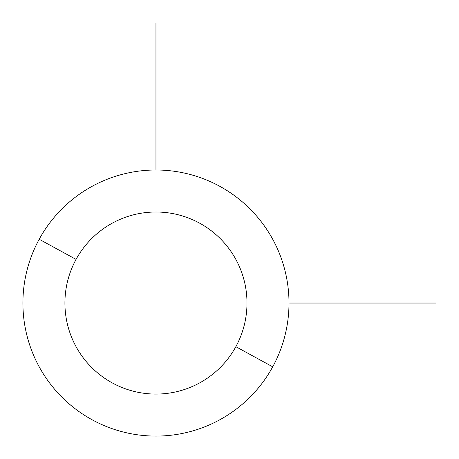 <?xml version="1.0" encoding="UTF-8"?>
<svg xmlns="http://www.w3.org/2000/svg" width="459" height="459" viewBox="0 0 459 459"><rect width="100%" height="100%" fill="white"/><g stroke="black" fill="none" stroke-linecap="round" stroke-linejoin="round"><path stroke-width="0.69" d="M272.715 366.827L235.846 346.683A91.031 91.031 0 0 0 199.602 223.154A91.031 91.031 0 0 0 76.068 259.398L39.199 239.259A133.047 133.047 0 0 1 219.741 186.285A133.047 133.047 0 0 1 272.715 366.827A133.047 133.047 0 0 1 92.173 419.801A133.047 133.047 0 0 1 39.199 239.259L76.068 259.398A91.031 91.031 0 0 0 112.317 382.932A91.031 91.031 0 0 0 235.846 346.683L272.715 366.827A133.047 133.047 0 0 0 219.741 186.285A133.047 133.047 0 0 0 39.199 239.259A133.047 133.047 0 0 0 92.173 419.801A133.047 133.047 0 0 0 272.715 366.827M235.846 346.683A91.031 91.031 0 0 1 112.317 382.932A91.031 91.031 0 0 1 76.068 259.398A91.031 91.031 0 0 1 199.602 223.154A91.031 91.031 0 0 1 235.846 346.683M289.004 303.043L436.05 303.043M155.957 169.996L155.957 22.95"/></g></svg>
